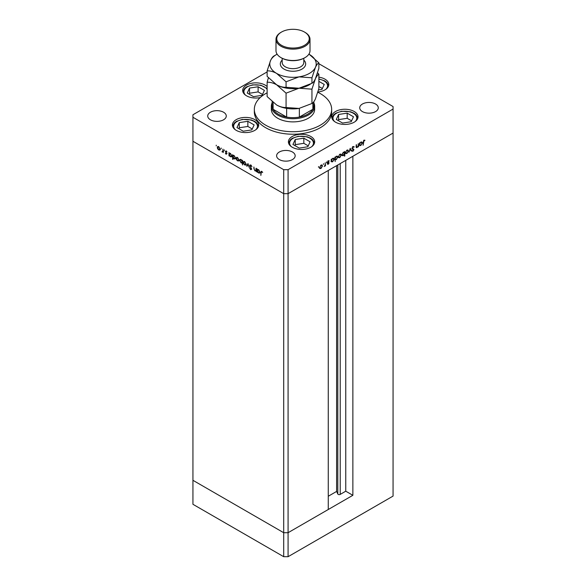 <?xml version="1.0" encoding="UTF-8"?>
<svg xmlns="http://www.w3.org/2000/svg" width="586" height="586" viewBox="0 0 586 586"><rect width="100%" height="100%" fill="white"/><g stroke="black" fill="none" stroke-linecap="round" stroke-linejoin="round"><path stroke-width="0.88" d="M352.867 495.302L288.078 532.711L283.705 532.711L192.94 480.308L192.94 141.27L283.705 193.673L192.94 141.27L192.94 117.281L283.705 169.684L288.078 169.684L288.078 193.673L283.705 193.673L288.078 193.673L288.078 532.711L328.27 509.505L328.27 170.467L288.078 193.673L393.06 133.066L352.867 156.264L352.867 495.302L345.762 491.2L340.224 494.394A1.443 0.835 180 0 1 338.181 494.394A1.443 0.835 180 0 1 337.807 494.02L336.606 491.434L328.27 496.247M288.078 169.684L393.06 109.069L393.06 496.093L288.078 556.7L283.705 556.7L192.94 504.297L192.94 480.308L283.705 532.711L283.705 556.7M283.705 169.684L283.705 532.711L288.078 532.711L288.078 556.7M336.606 491.434L336.606 165.655M345.762 491.2L345.762 160.366M271.347 106.227L271.347 109.384A21.653 12.496 0 0 0 277.691 118.226A21.653 12.496 0 0 0 301.285 120.936A21.653 12.496 0 0 0 314.653 109.384L314.653 106.227A21.653 12.496 180 0 1 301.285 117.779A21.653 12.496 180 0 1 277.691 115.068A21.653 12.496 180 0 1 271.347 106.227A21.653 12.496 180 0 1 272.124 102.916M267.128 92.8A38.661 22.319 0 0 0 254.339 109.384A38.661 22.319 0 0 0 265.663 125.17A38.661 22.319 0 0 0 307.796 130.011A38.661 22.319 0 0 0 331.661 109.384A38.661 22.319 0 0 0 320.337 93.606A38.661 22.319 0 0 0 317.824 92.273M254.339 109.384L254.339 111.911A38.661 22.319 0 0 0 265.663 127.697A38.661 22.319 0 0 0 307.796 132.531A38.661 22.319 0 0 0 331.661 111.911L331.661 109.384M354.178 111.472A13.148 7.589 0 0 0 339.851 109.831A13.148 7.589 0 0 0 331.735 116.841A13.148 7.589 0 0 0 335.588 122.203A13.148 7.589 0 0 0 349.915 123.851A13.148 7.589 0 0 0 358.031 116.841A13.148 7.589 0 0 0 354.178 111.472M310.829 136.501A13.148 7.589 0 0 0 296.501 134.853A13.148 7.589 0 0 0 288.393 141.863A13.148 7.589 0 0 0 292.238 147.233A13.148 7.589 0 0 0 306.566 148.881A13.148 7.589 0 0 0 314.682 141.863A13.148 7.589 0 0 0 310.829 136.501M254.851 119.632A13.148 7.589 0 0 0 240.524 117.984A13.148 7.589 0 0 0 232.408 124.994A13.148 7.589 0 0 0 236.261 130.363A13.148 7.589 0 0 0 250.581 132.004A13.148 7.589 0 0 0 258.697 124.994A13.148 7.589 0 0 0 254.851 119.632M267.128 86.574A13.148 7.589 0 0 0 265.114 85.08A13.148 7.589 0 0 0 250.786 83.432A13.148 7.589 0 0 0 242.677 90.449A13.148 7.589 0 0 0 246.523 95.811A13.148 7.589 0 0 0 260.155 97.613M317.905 91.995A13.148 7.589 0 0 0 328.805 84.516A13.148 7.589 0 0 0 324.959 79.154A13.148 7.589 0 0 0 318.872 77.162M210.44 119.8A9.281 5.355 180 0 1 207.722 116.013A9.281 5.355 180 0 1 213.451 111.069A9.281 5.355 180 0 1 223.559 112.226A9.281 5.355 180 0 1 226.277 116.013A9.281 5.355 180 0 1 220.548 120.965A9.281 5.355 180 0 1 210.44 119.8M362.441 111.596A9.281 5.355 180 0 1 359.723 107.809A9.281 5.355 180 0 1 365.452 102.858A9.281 5.355 180 0 1 375.56 104.022A9.281 5.355 180 0 1 378.278 107.809A9.281 5.355 180 0 1 372.55 112.761A9.281 5.355 180 0 1 362.441 111.596M292.451 152.001A9.281 5.355 0 0 0 282.342 150.844A9.281 5.355 0 0 0 276.614 155.788A9.281 5.355 0 0 0 279.332 159.575A9.281 5.355 0 0 0 289.44 160.74A9.281 5.355 0 0 0 295.168 155.788A9.281 5.355 0 0 0 292.451 152.001M393.06 109.069L393.06 106.542L318.872 63.713M256.353 170.658L254.947 170.885L253.899 168.643L253.899 166.995L254.28 169.471L255.005 170.519L255.957 170.218L256.009 168.211L256.353 168.409L256.353 171.639L255.848 170.98M255.005 170.519L256.353 169.984M250.229 165.435L250.771 165.076L251.936 166.71L250.771 165.53L250.024 165.845L251.694 169.222L250.749 169.706L249.731 168.372L250.786 169.273L251.35 169.039L249.68 165.64L249.988 164.988M251.116 165.333L250.024 165.845M251.694 169.222L251.211 169.339M250.786 169.273L251.643 168.871M247.959 163.567L249.284 167.559L247.988 164.461L247.058 166.27L246.684 166.058L247.959 163.567M245.761 165.047L244.699 164.966L243.637 163.824L243.249 162.454L243.688 161.502L244.699 161.626L246.149 164.124L245.702 165.084M238.649 160.938L237.579 160.857L236.517 159.714L236.136 158.345L236.576 157.392L237.579 157.517L239.029 160.015L238.583 160.974M229.522 153.774L229.522 153.239L230.459 153.4L231.917 155.927L231.499 156.843L230.445 156.74L229.316 155.429L229.316 156.03L228.972 155.832L228.972 152.602L229.434 153.283M216.241 145.196L216.241 145.929L216.241 145.196M219.809 150.06L218.739 149.979L217.677 148.837L217.296 147.467L217.728 146.515L218.739 146.639L220.19 149.137L219.743 150.097M221.193 148.053L221.193 148.793L221.193 148.053M222.936 149.115L223.281 152.543L222.936 151.869L221.955 151.723L222.878 151.276L222.936 149.115M223.281 151.671L222.255 152.008L222.805 151.693L222.504 151.408M222.321 151.649L223.281 151.042M224.284 149.84L224.284 150.573L224.284 149.84M226.811 153.796L226.108 154.235L225.39 153.364L226.467 153.613L225.339 151.378L226.159 150.924L226.958 151.818L225.683 151.562L226.811 153.796L226.108 154.235L226.474 153.788M226.108 153.84L226.767 153.444M226.02 151.642L225.888 151.063L225.339 151.378L226.159 150.924M226.474 151.159L225.683 151.562M233.147 155.876L233.147 155.334L234.092 155.502L235.55 158.022L235.133 158.938L234.078 158.835L232.95 157.502L232.95 159.429L232.605 159.231L232.605 154.697L233.067 155.378M242.567 162.696L241.08 162.879L239.623 160.359L240.04 159.436L241.088 159.539L242.223 160.85L242.223 160.249L242.567 160.447L242.567 164.981L242.099 162.981M257.686 170.035L257.686 169.501L258.624 169.662L260.081 172.189L259.664 173.104L258.616 173.002L257.481 171.691L257.481 172.291L257.137 172.094L257.137 168.863L257.598 169.544M262.081 171.661L261.21 172.694L260.865 175.434L260.865 172.452L261.759 171.42L262.682 172.46L261.393 171.83L261.935 171.515M261.129 171.332L261.759 171.42M358.251 143.687L358.595 146.72L358.251 146.918L358.251 146.332L356.464 147.672L356.142 144.903L356.486 144.705L356.53 146.94L357.248 147.152L358.2 145.753L358.251 143.687M356.149 146.712L357.248 147.152M353.373 149.489L351.922 148.426L353.021 146.595L354.178 146.888L353.021 147.049L352.267 148.229L353.937 149.679L352.992 151.254L351.974 151.1L353.028 150.778L353.592 149.899L352.311 149.137M353.827 146.515L354.178 146.888L353.373 146.903M353.856 147.298L352.677 146.852M351.93 148.309L353.556 149.034M352.281 150.646L353.028 150.778M353.592 149.899L352.794 149.159M350.208 148.331L351.534 150.8L351.161 151.012L350.23 149.196L348.934 152.301L350.208 148.331M348.392 150.983L346.941 153.503L345.879 153.583L345.498 152.66L346.941 150.162L347.952 150.038L348.392 150.983L347.967 150.741M341.279 155.092L339.829 157.612L338.767 157.693L338.378 156.762L339.829 154.264L340.84 154.147L341.279 155.092L340.847 154.851M331.215 161.531L331.215 159.297L331.559 159.099L331.559 159.656L332.702 158.381L333.742 158.279L334.159 159.216L332.694 161.729L331.727 161.861M318.535 166.563L318.535 167.296L318.535 166.563M322.483 165.941L321.033 168.46L319.971 168.541L319.59 167.618L321.033 165.12L322.044 164.996L322.483 165.941L322.058 165.699M323.487 163.699L323.487 164.439L323.487 163.699M325.179 162.783L325.523 165.809L325.179 166.006L325.179 165.538L324.197 166.519L325.12 165.01L325.179 162.783M326.534 161.941L326.534 162.681L326.534 161.941M329.061 162.981L328.35 164.234L327.633 164.19L328.717 163.194L327.589 162.271L328.409 160.864L329.207 160.835L327.933 162.051L328.929 162.556L329.061 162.981L328.497 162.879M327.406 163.523L328.35 164.234L327.633 164.19M327.867 163.78L328.35 163.838M328.621 162.959L327.713 162.696M328.409 160.864L329.046 160.747M328.98 161.267L328.123 161.077M327.603 162.066L328.724 162.439M334.848 159.407L335.192 161.531L334.848 157.202L335.192 157.004L335.192 157.561L336.335 156.286L337.368 156.184L337.792 157.121L336.327 159.634L335.368 159.744M344.129 152.052L344.81 151.452L344.81 155.979L344.465 156.176L344.465 154.286L343.323 155.59L342.29 155.693L341.865 154.755L343.337 152.243L344.304 152.118M359.386 145.269L359.386 143.035L359.723 142.838L359.723 143.394L360.866 142.12L361.906 142.017L362.324 142.955L360.859 145.467L359.892 145.599M363.987 140.721L363.115 145.299L363.115 142.317L364.001 140.252L364.924 140.23L364.726 140.684L363.65 140.523M267.128 71.924L192.94 114.753L192.94 117.281M320.608 168.211L321.033 168.46M320.491 168.145L319.421 168.226M321.743 164.908L321.934 165.516M319.619 167.237L320.256 168.138L321.033 168.065L322.139 166.138L321.15 165.054M319.59 167.728L320.256 168.138M320.718 165.333L319.934 167.413M321.817 165.42L321.033 165.516M327.808 163.919L327.091 163.875M328.072 162.644L328.534 162.908M328.219 162.857L327.171 162.373M328.504 160.806L328.871 161.209M328.431 160.952L327.874 160.93L328.431 160.952M328.387 162.241L328.512 162.666M333.427 158.176L333.61 158.806M333.727 158.967L334.159 159.216M332.284 161.494L332.694 161.729M332.145 161.414L331.017 161.414M331.215 160.505L331.881 161.428L332.687 161.333L333.815 159.414L332.797 158.33M331.215 161.025L331.881 161.428M332.379 158.608L331.559 160.703M333.485 158.703L332.694 158.784M337.06 156.081L337.243 156.704M337.353 156.872L337.792 157.121M335.91 159.399L336.327 159.634M335.778 159.319L334.643 159.289M334.848 158.41L335.507 159.333L336.32 159.238L337.448 157.319L336.43 156.235M334.848 158.931L335.507 159.333M336.012 156.506L335.192 158.608M337.118 156.601L336.32 156.689M339.397 157.363L339.829 157.612M339.279 157.297L338.217 157.378M340.539 154.052L340.73 154.66M338.415 156.381L339.052 157.282L339.829 157.216L340.935 155.29L339.939 154.206M338.386 156.88L339.052 157.282M339.514 154.484L338.723 156.565M340.613 154.572L339.829 154.66M344.26 152.126L344.26 152.631M342.891 155.341L343.323 155.59M342.685 155.327L342.048 155.48M341.865 154.858L343.33 155.187L344.465 153.268L344.15 152.55L343.337 152.638L342.209 154.558L342.539 155.275M344.15 152.55L343.462 152.177M346.509 153.254L346.941 153.503M346.399 153.188L345.33 153.268M347.652 149.95L347.842 150.558M345.528 152.279L346.165 153.18L346.941 153.107L348.047 151.181L347.059 150.097M345.498 152.77L346.165 153.18M346.626 150.375L345.843 152.455M347.725 150.463L346.941 150.558M350.084 148.719L351.534 150.8M353.314 146.983L352.472 146.734M351.856 148.273L352.545 148.573L351.856 148.273M353.175 148.815L353.937 149.679M352.582 150.851L352.992 151.254M352.45 150.939L351.424 150.778M356.698 147.233L357.189 147.584M356.647 147.269L356.244 147.416M355.98 146.617L356.706 146.837M361.599 141.915L361.774 142.544M361.892 142.706L362.324 142.955M360.449 145.233L360.859 145.467M360.309 145.152L359.181 145.152M359.386 144.244L360.046 145.167L360.851 145.072L361.987 143.152L360.961 142.068M359.386 144.764L360.046 145.167M360.544 142.347L359.723 144.442M361.65 142.442L360.859 142.523M364.28 140.135L364.726 140.684M364.177 140.369L363.686 140.318M363.803 140.391L364.236 140.633M220.351 149.745L219.289 149.664M219.164 149.738L218.739 149.979M217.721 147.218L217.296 147.467M217.845 147.035L218.029 146.427M218.629 146.581L217.64 147.657L218.739 149.584L219.523 149.657L219.845 148.939L218.739 147.035L217.955 146.947M219.523 149.657L220.182 149.254M223.486 151.554L222.805 151.693M222.863 151.334L223.42 150.961L222.863 151.334M226.65 153.517L227.016 153.298M231.734 156.63L231.111 156.484M230.869 156.499L230.445 156.74M230.32 153.327L229.316 154.411L230.445 156.337L231.25 156.433L231.573 155.722L230.445 153.796L229.617 153.7M231.25 156.433L231.917 156.023M235.367 158.725L234.744 158.579M234.503 158.594L234.078 158.835M233.946 155.422L232.95 156.506L234.07 158.44L234.876 158.528L235.206 157.817L234.078 155.891L233.25 155.795M234.876 158.528L235.543 158.117M239.198 160.623L238.128 160.542M238.011 160.615L237.579 160.857M236.561 158.095L236.136 158.345M236.685 157.912L236.876 157.304M237.469 157.458L236.48 158.542L237.586 160.461L238.363 160.535L238.685 159.817L237.586 157.912L236.803 157.824M238.363 160.535L239.029 160.132M242.765 162.578L241.63 162.564M241.498 162.637L241.08 162.879M240.055 160.103L239.623 160.359M240.172 159.941L240.348 159.333M242.567 161.67L242.223 161.875L241.095 159.941L240.289 159.853L239.967 160.557L241.088 162.483L242.567 162.183M240.971 159.48L240.289 159.853M241.915 162.578L242.223 161.875M246.31 164.732L245.241 164.651M245.124 164.717L244.699 164.966M243.681 162.205L243.249 162.454M243.798 162.022L243.988 161.414M244.582 161.56L243.593 162.644L244.699 164.571L245.475 164.644L245.805 163.919L244.699 162.022L243.915 161.926M245.475 164.644L246.142 164.241M247.307 165.787L246.684 166.058M247.233 165.743L248.134 163.977M251.321 165.215L250.566 165.53M250.229 165.325L250.31 164.915M256.558 170.541L255.489 170.57M255.35 170.651L254.947 170.885M255.555 170.204L256.5 169.896M259.898 172.892L259.276 172.745M259.034 172.76L258.616 173.002M258.485 169.588L257.481 170.665L258.609 172.599L259.415 172.694L259.737 171.984L258.609 170.05L257.781 169.962M259.415 172.694L260.081 172.284M261.422 171.808L261.481 171.295M272.124 101.693L272.124 105.597A20.876 12.057 0 0 0 273.113 109.267A20.876 12.057 0 0 0 278.24 114.124A20.876 12.057 0 0 0 286.642 117.083A20.876 12.057 0 0 0 299.358 117.083A20.876 12.057 0 0 0 312.887 109.267A20.876 12.057 0 0 0 313.876 105.597L313.876 101.656M313.876 102.916A21.653 12.496 180 0 1 314.653 106.227M273.113 102.535L273.113 109.267L286.642 117.083L286.642 108.373M299.358 108.373L299.358 117.083L312.887 109.267L312.887 102.792M353.475 116.775L347.183 113.142L338.598 114.475L336.291 119.434L342.583 123.06L351.168 121.734L353.475 116.775M351.585 120.833L347.183 118.291L338.598 119.625L338.181 120.518M338.598 119.625L338.598 114.475M347.183 118.291L347.183 113.142M310.126 141.797L303.834 138.171L295.249 139.497L292.941 144.456L299.234 148.09L307.818 146.756L310.126 141.797M308.236 145.863L303.834 143.321L295.249 144.654L294.831 145.548M295.249 144.654L295.249 139.497M303.834 143.321L303.834 138.171M318.498 89.944L321.948 89.409L324.248 84.45L318.872 81.351M322.366 88.515L318.872 86.501M264.411 90.383L258.118 86.75L249.533 88.076L247.233 93.035L253.518 96.668L262.11 95.342L264.411 90.383M262.521 94.441L258.118 91.899L249.533 93.233L249.116 94.126M249.533 93.233L249.533 88.076M258.118 91.899L258.118 86.75M254.141 124.928L247.856 121.302L239.264 122.628L236.964 127.587L243.249 131.22L251.841 129.887L254.141 124.928M252.258 128.993L247.856 126.451L239.264 127.777L238.846 128.678M239.264 127.777L239.264 122.628M247.856 126.451L247.856 121.302M305.028 57.618L304.486 57.933A16.24 9.376 180 0 1 281.514 57.933L280.972 57.618A17.009 9.823 0 0 0 305.028 57.618A17.009 9.823 0 0 0 310.009 50.674L310.009 39.306A17.009 9.823 180 0 1 299.512 48.382A17.009 9.823 180 0 1 280.972 46.25A17.009 9.823 180 0 1 275.991 39.306A17.009 9.823 180 0 1 280.972 32.362L281.514 32.047A16.24 9.376 0 0 0 281.514 45.305A16.24 9.376 0 0 0 304.486 45.305A16.24 9.376 0 0 0 304.486 32.047L305.028 32.362A17.009 9.823 180 0 1 310.009 39.306M311.942 103.502L299.007 108.432L286.071 107.502C283.097 107.626 279.94 106.784 276.599 104.967L267.128 96.573L267.128 82.223C270.102 82.106 273.259 82.948 276.599 84.765L286.071 93.159L299.007 88.23L311.942 89.16L311.942 103.502C313.034 102.99 314.191 101.473 315.407 98.961L318.872 88.567L318.872 74.224L317.605 72.796M286.071 93.159L286.071 107.502M311.942 89.16L315.407 78.758C316.623 76.246 317.78 74.737 318.872 74.224M268.395 77.792L267.128 82.223M276.431 84.67A23.198 13.39 0 0 0 276.599 84.765A23.198 13.39 0 0 0 299.007 88.23A23.198 13.39 0 0 0 310.331 84.194M276.599 104.967A23.198 13.39 0 0 0 299.007 108.432M277.105 54.176A23.198 13.39 0 0 0 270.593 60.461A23.198 13.39 0 0 0 276.599 73.397L286.071 81.798L299.007 76.869L311.942 77.792L315.407 67.397C316.623 64.885 317.78 63.369 318.872 62.856L318.872 68.364L315.407 78.758C314.191 81.271 313.034 82.787 311.942 83.3L299.007 88.23L286.071 87.299C283.097 87.424 279.94 86.574 276.599 84.765L267.128 76.363L267.128 70.862C270.102 70.738 273.259 71.587 276.599 73.397A23.198 13.39 0 0 0 299.007 76.869A23.198 13.39 0 0 0 315.407 67.397A23.198 13.39 0 0 0 309.401 54.461A23.198 13.39 0 0 0 308.895 54.176M275.669 55.025L274.058 55.926C272.981 56.417 271.823 57.933 270.593 60.461L267.128 70.862M318.872 62.856L309.401 54.461M311.942 77.792L311.942 83.3M286.071 81.798L286.071 87.299M275.991 39.306L275.991 50.674A17.009 9.823 0 0 0 280.972 57.618L281.514 57.933M305.028 32.362L304.486 32.047A16.24 9.376 0 0 0 281.514 32.047M337.807 494.02L337.807 164.959M340.224 494.394L340.224 163.567M355.175 121.558A11.91 6.878 0 0 0 354.347 113.926A11.91 6.878 0 0 0 341.799 111.465A11.91 6.878 0 0 0 334.591 121.558M311.825 146.588A11.91 6.878 0 0 0 310.998 138.955A11.91 6.878 0 0 0 298.45 136.487A11.91 6.878 0 0 0 291.242 146.588M325.948 89.24A11.91 6.878 0 0 0 318.872 79.161M267.128 89.555A11.91 6.878 0 0 0 252.734 85.065A11.91 6.878 0 0 0 245.527 95.166M255.84 129.718A11.91 6.878 0 0 0 255.013 122.086A11.91 6.878 0 0 0 242.472 119.617A11.91 6.878 0 0 0 235.264 129.718M303.826 60.116A12.68 7.325 180 0 1 300.838 69.683A12.68 7.325 180 0 1 284.034 69.104A12.68 7.325 180 0 1 282.174 60.116M282.174 58.292L282.174 62.416A10.826 6.248 0 0 0 285.345 66.833A10.826 6.248 0 0 0 297.146 68.188A10.826 6.248 0 0 0 303.826 62.416L303.826 58.292M328.585 162.93L328.035 162.615M328.922 161.231L328.372 160.916M328.05 162.322L327.508 162.007M353.578 147.02L353.028 146.705M352.552 148.698L352.01 148.383M352.516 150.822L351.966 150.507M356.713 147.247L356.171 146.932M222.651 151.657L223.2 151.342M226.35 153.862L226.899 153.547M225.815 151.291L226.364 150.976M250.2 165.457L250.749 165.142M251.218 169.332L251.76 169.017M255.708 170.577L256.25 170.262M357.892 117.925L356.039 114.768L353.966 113.208L350.509 111.758L341.609 111.252L335.756 113.23L333.756 114.739L331.874 117.925M314.543 142.955L312.69 139.79L310.617 138.23L307.159 136.787L298.267 136.274L292.407 138.259L290.407 139.768L288.524 142.955M328.673 85.607L326.812 82.443L324.739 80.883L318.872 78.92M267.128 88.53L260.821 85.204L252.551 84.853L246.691 86.838L244.692 88.347L242.809 91.533M258.565 126.085L256.705 122.921L254.632 121.361L251.174 119.918L242.282 119.405L236.422 121.39L234.422 122.899L232.547 126.085"/></g></svg>
